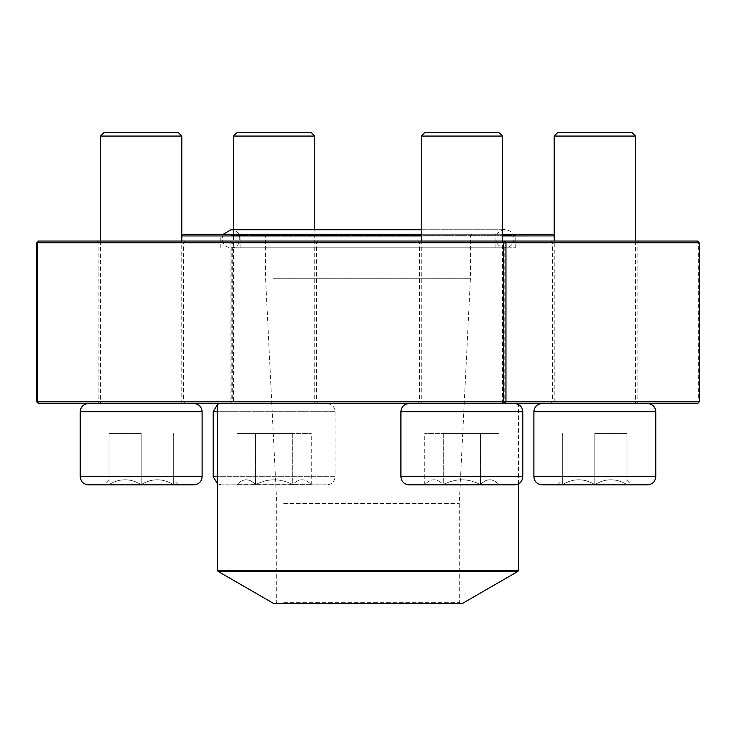 <?xml version="1.0" encoding="UTF-8"?>
<svg xmlns="http://www.w3.org/2000/svg" width="736" height="736" viewBox="0 0 736 736"><rect width="100%" height="100%" fill="white"/><g stroke="black" fill="none" stroke-linecap="round" stroke-linejoin="round"><path stroke-width="0.55" stroke-dasharray="3.68 2.76" d="M237.01 484.812L292.716 484.647C298.871 478.161 305.063 478.161 311.291 484.647L292.716 484.647L311.291 484.647C305.146 478.161 298.954 478.161 292.716 484.647C280.342 478.179 267.959 478.179 255.576 484.647C249.43 478.161 243.239 478.161 237.01 484.647C243.156 478.161 249.348 478.161 255.576 484.647L237.01 484.647L237.01 433.348L255.576 433.348L237.01 433.348M326.968 484.812L221.324 484.812L326.968 484.812C331.908 484.334 334.613 481.62 335.092 476.689L213.201 476.689M213.201 411.682L335.092 411.682L335.092 476.689L217.497 476.689M221.324 403.549L326.968 403.549L221.324 403.549L217.497 404.515M314.778 403.549L233.514 403.549L314.778 403.549L314.778 229.742M233.514 136.068L314.778 136.068M311.392 132.682L236.9 132.682M292.716 484.647L255.576 484.647C267.959 478.179 280.342 478.179 292.716 484.647L292.716 433.348L255.576 433.348L311.291 433.348L292.716 433.348L292.716 484.647M255.576 484.647L255.576 433.348L255.576 484.647M311.291 484.812L311.291 433.348M594.826 484.812L631.976 484.812L594.826 484.812M542.009 484.812L647.652 484.812M594.826 403.549L647.652 403.549L594.826 403.549M554.199 136.068L635.462 136.068M632.077 132.682L557.584 132.682M594.826 484.647L562.663 484.647C573.316 478.161 584.034 478.161 594.826 484.647C605.48 478.161 616.207 478.161 626.998 484.647L594.826 484.647L626.998 484.647C626.998 478.179 626.998 478.179 626.998 484.647C626.998 478.179 626.998 478.179 626.998 484.647C616.345 478.161 605.627 478.161 594.826 484.647C584.182 478.161 573.454 478.161 562.663 484.647L594.826 484.647L594.826 433.348L626.998 433.348L594.826 433.348L594.826 484.647M562.663 484.647L557.686 484.647L562.663 484.647C562.663 478.179 562.663 478.179 562.663 484.647C562.663 478.179 562.663 478.179 562.663 484.647L562.663 433.348L562.663 484.647M626.998 484.647L626.998 433.348L626.998 484.647M498.99 484.812L443.284 484.647C437.129 478.161 430.937 478.161 424.709 484.647L443.284 484.647L424.709 484.647C430.854 478.161 437.046 478.161 443.284 484.647C455.658 478.179 468.041 478.179 480.424 484.647C486.57 478.161 492.761 478.161 498.99 484.647C492.844 478.161 486.652 478.161 480.424 484.647L498.99 484.647L498.99 433.348L480.424 433.348L498.99 433.348M409.032 484.812L514.676 484.812M514.676 403.549L409.032 403.549L514.676 403.549M421.222 403.549L502.486 403.549L421.222 403.549L421.222 241.031M421.222 136.068L502.486 136.068M499.1 132.682L424.608 132.682M443.284 484.647L480.424 484.647C468.041 478.179 455.658 478.179 443.284 484.647L443.284 433.348L480.424 433.348L424.709 433.348L443.284 433.348L443.284 484.647M480.424 484.647L480.424 433.348L480.424 484.647M424.709 484.812L424.709 433.348M88.348 484.812L193.991 484.812M141.174 403.549L88.348 403.549L141.174 403.549M100.538 136.068L181.801 136.068M178.416 132.682L103.923 132.682M141.174 484.647L173.337 484.647C162.684 478.161 151.966 478.161 141.174 484.647C130.52 478.161 119.793 478.161 109.002 484.647L141.174 484.647L109.002 484.647C109.002 478.179 109.002 478.179 109.002 484.647C109.002 478.179 109.002 478.179 109.002 484.647C119.655 478.161 130.373 478.161 141.174 484.647C151.818 478.161 162.546 478.161 173.337 484.647L141.174 484.647L141.174 433.348L109.002 433.348L141.174 433.348L141.174 484.647M173.337 484.647L178.314 484.647L173.337 484.647C173.337 478.179 173.337 478.179 173.337 484.647C173.337 478.179 173.337 478.179 173.337 484.647L173.337 433.348L173.337 484.647M109.002 484.647L109.002 433.348L109.002 484.647M310.353 403.549L518.503 403.549L310.353 403.549M231.481 247.793L515.789 247.793L231.481 247.793M249.817 247.793L495.935 247.793L249.817 247.793M230.543 234.26L516.801 234.26L230.543 234.26M552.534 234.26L183.466 234.26M421.222 234.26L502.486 234.26M195.978 241.031L554.226 241.031L195.978 241.031M181.801 403.549L181.774 235.952L554.226 235.952L554.199 403.549M502.486 235.952L421.222 235.952M462.64 603.318L273.36 603.318M282.771 603.318L460.267 603.318L282.771 603.318M283.71 602.306L459.255 602.306L283.71 602.306M283.71 503.433L459.255 503.433L283.71 503.433M273.387 278.272L470.424 278.272L273.387 278.272M273.387 235.952L470.424 235.952L273.387 235.952M271.823 234.26L472.116 234.26L271.823 234.26M250.755 234.26L494.923 234.26L250.755 234.26M36.8 242.724L230.046 242.724L230.046 401.856L36.8 401.856M699.2 242.724L698.289 242.724L697.636 241.031L231.61 241.031L232.263 242.724L698.289 242.724L698.289 401.856L232.263 401.856L232.263 242.724L230.046 242.724L231.61 241.031L38.364 241.031M502.513 241.031L417.836 241.031L505.871 241.031L502.513 241.031L502.486 403.549L505.871 403.549L417.836 403.549L502.513 403.549M635.49 241.031L550.813 241.031L635.49 241.031M314.806 241.031L230.129 241.031L314.806 241.031M181.829 241.031L97.152 241.031L181.829 241.031M181.829 403.549L97.152 403.549L181.829 403.549M314.806 403.549L230.129 403.549L314.806 403.549M635.49 403.549L550.813 403.549L635.49 403.549M38.364 403.549L697.636 403.549L698.289 401.856L699.2 401.856M313.242 242.724L231.822 242.724L313.242 242.724M313.242 401.856L231.822 401.856L313.242 401.856M633.926 242.724L552.506 242.724L633.926 242.724M633.926 401.856L552.506 401.856L633.926 401.856M500.949 242.724L419.529 242.724L500.949 242.724M500.949 401.856L419.529 401.856L500.949 401.856M180.265 242.724L98.845 242.724L180.265 242.724M180.265 401.856L98.845 401.856L180.265 401.856M230.046 401.856L232.263 401.856L231.61 403.549L230.046 401.856M513.986 238.768A9.025 9.025 0 0 1 500.452 246.578A9.025 9.025 0 0 1 500.452 230.957A9.025 9.025 0 0 1 513.986 238.768M326.968 403.549C331.908 404.036 334.613 406.741 335.092 411.682L217.497 411.682M533.885 411.682L655.776 411.682M655.776 476.689L533.885 476.689M522.799 476.689L400.908 476.689M400.908 411.682L522.799 411.682M80.224 411.682L202.115 411.682M202.115 476.689L80.224 476.689M518.503 570.483L217.497 570.483M231.481 235.272L515.789 235.272L231.481 235.272M218.003 571.357L517.997 571.357M249.817 235.272L495.935 235.272L249.817 235.272M233.514 229.742L233.514 403.549M217.497 483.856L221.324 484.812M635.462 241.031L635.462 403.549M626.998 479.67L631.976 484.812M557.686 484.812L562.663 479.67M100.538 241.031L100.538 403.549M109.002 479.67L104.024 484.812M178.314 484.812L173.337 479.67M518.503 483.856L518.503 404.515M515.789 247.793L515.789 235.272L516.801 234.26M220.211 247.793L220.211 235.272L219.199 234.26M263.884 234.26L265.576 235.952L265.576 278.272L276.745 503.433L276.745 602.306L275.733 603.318M472.116 234.26L470.424 235.952L470.424 278.272L459.255 503.433L459.255 602.306L460.267 603.318M495.935 247.793L495.935 235.272L494.923 234.26M240.065 247.793L240.065 235.272L241.077 234.26M230.129 241.031L231.822 242.724L231.822 401.856L230.129 403.549M318.164 241.031L316.471 242.724L316.471 401.856L318.164 403.549M550.813 241.031L552.506 242.724L552.506 401.856L550.813 403.549M638.848 241.031L637.155 242.724L637.155 401.856L638.848 403.549M417.836 241.031L419.529 242.724L419.529 401.856L417.836 403.549M505.871 241.031L504.178 242.724L504.178 401.856L505.871 403.549M97.152 241.031L98.845 242.724L98.845 401.856L97.152 403.549M185.187 241.031L183.494 242.724L183.494 401.856L185.187 403.549M223.229 234.26L222.014 238.768C222.548 244.251 225.556 247.259 231.04 247.793L504.96 247.793L231.04 247.793C242.678 248.345 242.678 229.181 231.04 229.742M502.486 229.742L421.222 229.742L502.486 229.742"/><path stroke-width="1.1" d="M314.778 136.068L233.514 136.068L236.9 132.682L311.392 132.682L314.778 136.068L314.778 229.742M217.497 411.682L213.201 411.682L217.497 404.515M594.826 484.812L542.009 484.812C537.078 484.334 534.364 481.62 533.885 476.689L655.776 476.689C655.298 481.62 652.584 484.334 647.652 484.812L594.826 484.812M554.199 136.068L557.584 132.682L632.077 132.682L635.462 136.068L554.199 136.068L554.199 235.925L502.486 235.952M514.676 484.812L409.032 484.812C404.092 484.334 401.387 481.62 400.908 476.689L522.799 476.689C522.321 481.62 519.607 484.334 514.676 484.812M514.676 403.549C519.607 404.036 522.312 406.741 522.799 411.682L400.908 411.682L400.908 476.689M421.222 136.068L424.608 132.682L499.1 132.682L502.486 136.068L421.222 136.068L421.222 241.031M193.991 484.812L88.348 484.812C83.416 484.334 80.702 481.62 80.224 476.689L202.115 476.689C201.636 481.62 198.922 484.334 193.991 484.812M100.538 136.068L103.923 132.682L178.416 132.682L181.801 136.068L100.538 136.068L100.538 241.031M421.222 235.952L181.801 235.952L183.466 234.26L421.222 234.26M502.486 234.26L552.534 234.26L554.226 235.952L554.226 241.031M218.003 571.357L273.36 603.318L462.64 603.318L517.997 571.357L218.003 571.357L217.497 570.483L518.503 570.483L518.503 483.856M699.2 401.856L697.636 403.549L38.364 403.549L37.711 401.856L36.8 401.856L36.8 242.724L37.711 242.724L37.711 401.856L503.737 401.856L503.737 242.724L37.711 242.724L38.364 241.031L697.636 241.031L699.2 242.724L505.954 242.724L505.954 401.856L699.2 401.856L699.2 242.724M36.8 242.724L38.364 241.031M38.364 403.549L36.8 401.856M504.39 241.031L503.737 242.724L505.954 242.724L504.39 241.031M503.737 401.856L504.39 403.549L505.954 401.856L503.737 401.856M213.201 411.682L213.201 476.689L217.497 476.689M655.776 476.689L655.776 411.682L533.885 411.682L533.885 476.689M202.115 476.689L202.115 411.682L80.224 411.682L80.224 476.689M233.514 136.068L233.514 229.742M213.201 476.689L217.497 483.856M635.462 136.068L635.462 241.031M533.885 411.682C534.364 406.741 537.078 404.036 542.009 403.549M655.776 411.682C655.298 406.741 652.584 404.036 647.652 403.549M522.799 411.682L522.799 476.689M502.486 136.068L502.486 241.031M400.908 411.682C401.387 406.741 404.092 404.036 409.032 403.549M181.801 136.068L181.801 241.031M202.115 411.682C201.636 406.741 198.922 404.036 193.991 403.549M80.224 411.682C80.702 406.741 83.416 404.036 88.348 403.549M518.503 404.515L518.503 403.549M217.497 570.483L217.497 403.549M518.503 570.483L517.997 571.357M223.229 234.26L231.04 229.742L421.222 229.742L231.04 229.742M504.96 229.742L502.486 229.742L504.96 229.742"/></g></svg>
